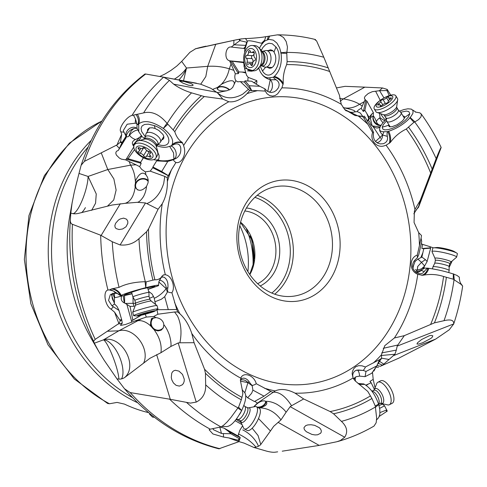 <?xml version="1.0" encoding="UTF-8"?>
<svg xmlns="http://www.w3.org/2000/svg" width="487" height="487" viewBox="0 0 487 487"><rect width="100%" height="100%" fill="white"/><g stroke="black" fill="none" stroke-linecap="round" stroke-linejoin="round"><path stroke-width="0.73" d="M339.141 256.125A61.045 51.312 80 0 0 298.543 181.955A61.045 51.312 80 0 0 237.845 225.39A61.045 51.312 80 0 0 278.442 299.56A61.045 51.312 80 0 0 339.141 256.125M167.382 181.493A153.35 128.903 -100 0 1 171.436 169.841L175.935 162.481A8.462 6.599 -13.9 0 1 173.366 159.718L167.759 161.453L161.69 171.497L152.9 167.004L152.735 167.741L168.307 175.697L167.248 177.67L167.382 181.493C167.467 189.315 166.018 196.218 163.035 202.202L162.256 203.743A153.35 128.903 80 0 0 165.312 274.662L166.073 274.924C171.649 275.971 175.734 287.287 171.905 292.711L176.781 309.501L157.082 309.714M383.239 348.308L397.842 345.003L404.313 335.653L394.409 337.96L384.809 345.63L381.443 354.81L381.564 358.347L377.309 364.751M365.439 366.973A8.462 3.853 138.7 0 1 363.247 370.388L365.981 371.453L376.816 365.907L379.525 359.619L365.439 366.973L362.018 365.822L358.7 365.658L355.796 366.717L353.751 368.696L352.497 371.313L352.131 373.645L353.063 378.009L355.108 380.828L367.831 391.481L371.922 398.506L375.246 405.988C377.918 404.435 379.069 403.936 378.697 404.502L375.428 407.315L375.246 405.988M273.134 392.303L273.785 392.181C279.757 392.047 285.68 396.57 291.555 405.738L303.675 398.963L295.079 393.173C287.458 389.21 280.829 388.462 275.173 390.927L257.453 403.114L254.774 401.343M240.998 377.541L241.132 377.315C244.322 371.727 254.257 375.623 256.241 383.719L270.802 391.402L264.027 396.168L254.458 401.519L247.688 397.806L245.752 395.803M241.132 377.315L240.426 380.639L242.13 389.192C242.246 389.886 242.97 390.854 244.304 392.114L244.273 392.084C246.879 394.939 246.002 401.087 241.655 410.523L237.814 408.1L238.569 407.169L241.649 410.523C235.343 422.107 229.84 427.434 225.146 426.515L221.822 426.442M191.756 333.437C189.059 325.2 185.109 318.65 179.91 313.798L177.67 311.966L174.553 311.984L177.548 316.039C181.127 323.867 181.913 332.785 179.892 342.787L194.094 342.702L191.756 333.437A153.35 128.903 80 0 0 240.712 378.149M179.892 342.787L178.181 342.951L170.834 346.488L160.96 352.704L149.953 358.286L124.812 377.419A19.042 13.088 86.1 0 1 121.543 378.868A19.042 13.088 86.1 0 1 118.858 379.087A22.201 3.592 69.9 0 0 112.777 356.502A22.201 3.592 69.9 0 0 103.463 339.859L94.344 343.201L93.559 341.223L95.209 339.348L118.919 323.496A207.005 174.005 80 0 1 114.622 312.222L111.133 309.208C104.9 305.812 102.66 291.22 107.944 290.002A207.005 174.005 80 0 1 100.687 235.239L112.272 241.741L120.112 244.955L145.491 202.951L158.08 209.233L162.256 203.743M167.248 177.67L164.801 176.422L163.711 183.41C160.393 193.625 154.805 200.34 146.946 203.542M168.307 175.697L171.436 169.841M152.735 167.741L150.24 171.144L164.801 176.422M150.24 171.144L145.272 171.856L146.021 174.936L147.464 177.158L148.17 179.721L148.072 182.783L146.508 186.454C146.185 190.082 145.144 193.534 143.361 196.809C140.895 200.388 138.892 202.221 137.346 202.306L145.491 202.951M146.021 174.936C142.734 171.308 139.221 173.281 135.483 180.866L135.222 187.3M135.283 187.458A7.494 6.422 160.1 0 1 136.019 182.333A7.494 6.422 160.1 0 1 148.243 180.592M72.995 213.671A22.201 5.272 108.4 0 0 82.467 199.646A22.201 5.272 108.4 0 0 88.074 176.452L78.997 173.439L74.328 191.866L72.07 203.134L70.81 213.044L72.234 213.507A19.042 8.669 146 0 0 74.621 213.811A19.042 8.669 146 0 0 78.328 213.403L112.059 205.039L125.202 203.316C130.522 201.6 133.846 196.212 135.173 187.148C138.095 191.549 141.875 191.318 146.508 186.454M145.272 171.856L141.559 169.257L139.672 166.67L136.031 164.776L130.577 165.154C133.383 169.586 134.978 174.973 135.349 181.316M136.031 164.776L129.152 161.538L130.577 165.154L107.791 169.519L113.867 178.918L116.119 190.064L113.739 199.974L107.511 206.117M125.202 203.316L137.346 202.306M126.017 226.784L122.614 228.975L119.09 229.541L116.125 228.604L115.133 227.405L114.847 225.615L115.589 223.32L118.42 220.069L120.119 218.998L123.613 218.115L126.571 219.199L127.752 221.141L127.85 223.271L126.017 226.784M107.944 290.002L109.654 289.923L111.529 288.919L119.059 287.36C125.743 283.933 134.406 282.04 145.047 281.693L146.179 281.851L145.79 287.659L145.047 281.693M109.094 289.856L113.526 291.025L115.577 293.192L110.281 294.726L108.552 300.449L111.98 305.836L113.361 306.761L111.133 309.208M120.112 244.955C127.46 245.637 133.748 243.537 138.972 238.66L146.55 231.751A178.345 149.911 80 0 0 152.93 280.135L154.89 279.769C158.086 280.019 160.844 278.467 163.169 275.118L165.312 274.662M158.08 209.233L148.529 229.018L146.55 231.751M160.095 278.479L161.787 277.121L163.845 277.115C166.95 278.887 168.307 282.326 167.93 287.433A10.172 4.432 109.7 0 0 167.619 291.689A8.462 8.048 -94.2 0 0 171.905 292.711M111.529 288.919C115.602 289.509 118.572 291.676 120.447 295.426L121.16 295.42C125.135 293.503 133.347 290.916 145.79 287.665C155.176 285.345 159.413 284.651 158.506 285.595L158.336 285.717A10.994 0.694 164.5 0 0 158.281 285.759L148.078 289.363M162.944 275.271L163.681 274.808M167.619 291.689L164.697 296.674L168.289 309.653M176.781 309.501L177.67 311.966M238.569 407.169L241.321 399.79L242.843 393.91L242.13 389.192M194.094 342.702L204.534 369.213L205.441 373.243L205.672 384.864C205.934 392.991 202.787 398.731 196.243 402.085L190.49 403.114L169.61 399.176A207.005 174.005 80 0 0 210.238 429.187L220.988 426.91L223.515 425.328L227.112 421.973L230.966 417.444L237.814 408.1M240.408 379.732L242.069 378.362L243.877 378.125L245.771 378.661L247.542 379.86L249.064 381.656A10.172 4.499 52.1 0 0 252.126 385.442A8.462 6.824 178.1 0 0 256.241 383.719M252.126 385.442L252.911 390.136L264.027 396.168M274.759 391.146L275.173 390.927A153.35 128.903 80 0 1 264.362 388.182M270.802 391.402L273.049 392.376M303.675 398.963L330.125 411.558L333.565 413.792L341.43 421.371C347.018 426.618 348.108 431.902 344.705 437.223L340.389 440.516L336.694 441.776L318.455 445.52L282.241 451.181M363.247 370.388A10.172 0.81 3.3 0 1 358.554 370.01L356.472 370.193L354.7 371.112L353.379 372.701L352.704 374.856L353.008 377.894M358.986 384.213L363.966 384.06A10.994 4.742 -117.1 0 1 363.704 383.914A5.838 0.463 -176.7 0 1 359.004 383.543L357.787 383.245M379.525 359.619L381.564 358.347M397.842 345.003L397.191 346.105L453.707 323.916L453.592 324.312C457.707 311.978 460.726 299.237 462.65 286.1L461.226 284.469L453.281 279.209L443.578 276.5C436.894 274.297 429.93 273.895 422.679 275.295L417.761 274.345L416.44 273.657C409.001 269.652 409.573 257.678 417.268 255.078A8.462 1.37 -78.4 0 1 417.316 257.848A10.172 3.859 -41.4 0 0 413.95 261.276C411.485 265.531 412.306 269.311 416.409 272.623L419.447 273.767L421.292 273.676L422.856 272.982L424.238 271.569A5.838 2.216 138.6 0 1 427.616 268.16L424.53 268.112L421.888 268.453L421.133 268.97C417.505 270.139 415.642 270.334 415.533 269.561L417.968 271.758M404.313 335.653L434.434 322.857A178.345 149.911 80 0 0 446.39 277.255M315.107 39.946L316.532 40.78L323.818 57.241L339.421 95.154L341.247 104.261L344.717 109.551L358.87 116.405A153.35 128.903 -100 0 1 367.874 124.337L372.616 132.537M386.66 118.858L382.569 123.132L379.976 127.07L379.574 129.28C379.805 130.966 381.254 131.788 383.933 131.746L387.451 131.654A5.838 3.439 81 0 0 387.348 136.378C388.09 140.079 386.702 142.533 383.178 143.744L380.189 143.915L377.668 143.129L375.647 141.644L374.247 139.672L373.535 137.322A10.172 5.996 -99 0 1 373.608 132.58A8.462 1.248 61.9 0 0 372.701 132.306C369.408 140.213 376.999 148.687 384.675 145.668L386.094 145.217A153.35 128.903 -100 0 1 414.961 209.386L414.37 211.364L414.066 222.492L418.686 232.634A153.35 128.903 -100 0 1 419.447 245.509L417.268 255.078M175.935 162.481C181.888 163.955 186.655 153.758 183.897 146.684L183.642 145.467A153.35 128.903 -100 0 1 228.78 101.753C234.971 102.44 241.053 99.738 247.025 93.644A153.35 128.903 -100 0 1 257.501 90.661L265.293 91.093L267.016 93.754L269.646 95.568L272.653 96.116L275.319 95.434L277.657 93.802L281.9 87.861A153.35 128.903 -100 0 1 341.247 104.261M367.874 124.337L362.785 116.35L358.87 116.405M362.785 116.35L355.023 115.516L344.516 109.325M345.374 110.178L346.348 110.701C349.721 112.29 352.369 112.71 354.299 111.967L357.269 111.584L360.331 113.051L362.572 116.119M382.496 87.97L379.294 90.734L386.879 90.533L387.183 89.401L382.496 87.97L364.842 87.155L343.347 98.922C349.928 99.89 355.333 101.673 359.552 104.267L364.221 101.71L361.19 108.37C358.694 109.624 357.385 110.695 357.269 111.584L357.318 111.809M354.542 111.827L354.299 111.967C356.484 111.066 353.045 109.685 343.992 107.816L343.128 107.554M362.31 106.123L359.552 104.267C354.372 107.664 349.033 108.802 343.536 107.682M339.585 98.38L343.347 98.922L340.151 101.205M195.117 48.883L235.075 40.062A207.005 174.005 80 0 1 239.707 39.167L245.418 38.467C244.389 38.844 258.682 37.919 264.295 36.933L277.371 34.851L279.794 35.204L283.531 37.493L286.21 41.608L287.452 46.977L286.794 53.4C281.742 53.211 279.806 52.998 280.987 52.748L287.111 52.146M174.34 79.131A22.201 12.285 144.1 0 0 186.497 68.028L181.681 61.392L189.893 52.334L195.622 48.755L215.778 44.22L207.706 66.329C215.254 65.867 222.443 66.695 229.286 68.825L231.039 64.022L229.59 60.772C223.685 59.682 225.371 45.967 231.215 47.032L239.823 40.683L239.044 39.313L241.558 38.838M235.075 40.062A207.005 174.005 80 0 0 234.697 40.141L215.778 44.22M265.762 36.641L264.721 40.104L261.549 43.246C259.041 42.868 248.108 39.49 247.396 41.316L244.772 49.893L244.693 51.774L245.156 51.208M245.46 38.479L247.396 41.316M268.361 36.275L267.26 39.77M265.293 91.093A8.462 3.573 24.5 0 1 265.056 90.6A8.462 3.573 24.5 0 1 265.044 88.908A10.172 3.987 -157 0 0 267.747 91.495L271.076 92.567L274.163 91.848L276.348 90.381L278.254 87.989C279.873 84.555 279.154 81.816 276.105 79.771A5.838 2.289 23 0 1 273.45 77.183A10.994 6.794 93 0 1 273.706 76.958L274.327 76.441C280.055 70.871 282.271 62.969 280.987 52.748L279.593 47.756L276.872 43.045L273.292 40.129L268.958 39.374L265.214 40.774L262.663 42.856L264.721 40.104M262.651 42.905L259.425 48.122M268.13 39.52L269.761 36.014M286.794 53.4L287.111 61.642L286.66 64.588C283.976 70.828 282.85 77.086 283.282 83.362L281.9 87.861M273.706 76.958C277.633 77.926 280.762 80.452 283.087 84.531M265.044 88.908L259.796 86.29L249.204 85.742L251.657 90.509L257.501 90.661M249.204 85.742L245.064 80.848L244.279 81.993L251.609 90.661L249.63 90.612L247.025 93.644M249.63 90.612L248.48 89.255L242.696 94.168C233.163 99.397 224.769 98.964 217.519 92.871L222.76 99.068L228.78 101.753M78.997 173.439L81.128 165.27L84.409 161.355L117.069 144.864A207.005 174.005 80 0 1 121.689 134.4L120.855 131.813C117.921 128.872 126.51 116.618 132.001 115.431L143.604 112.917C151.688 110.884 159.486 114.335 166.992 123.278L174.778 131.667C176.343 136.67 178.814 140.238 182.193 142.374L183.642 145.467M222.76 99.068L204.284 96.536L191.549 92.859C184.817 90.801 178.851 87.904 173.646 84.16L169.409 80.349L163.577 77.159A207.005 174.005 80 0 0 132.001 115.431M173.366 159.718A10.172 0.651 158.1 0 1 176.245 158.305C179.873 155.822 181.341 152.169 180.64 147.342C179.679 144.17 177.56 143.184 174.285 144.377A5.838 0.371 -21.9 0 0 171.461 145.771A10.994 5.424 31.1 0 1 171.576 145.576C174.443 142.533 178.139 141.687 182.668 143.032M174.827 144.164L174.285 144.377M161.69 171.497L168.258 175.594M157.812 152.328L159.042 155.365L159.133 157.38L158.61 159.298A6.94 4.353 35.6 0 1 153.728 159.596M158.61 159.298L158.111 160.217L156.644 160.874L152.9 167.004M143.464 157.77L140.603 162.323L141.181 163.395L139.672 166.67M157.039 145.826L157.958 146.13C162.001 147.378 165.355 147.61 168.021 146.824L171.461 145.771M158.111 160.217C162.841 161.3 168.106 160.929 173.902 159.097L173.561 152.851L169.653 146.325M171.576 145.576L171.881 145.12C174.182 140.433 171.321 134.869 163.297 128.434C152.273 121.233 144.073 119.741 138.692 123.96L138.801 131.788L142.253 136.792L144.359 138.375M156.065 143.781C174.285 151.25 172.441 131.983 154.294 125.591L155.158 128.531L152.449 127.789L149.205 127.953L147.506 129.621L147.518 131.271M145.211 136.695L141.614 131.447L141.066 128.306L142.107 125.877L144.621 124.447L148.322 124.167L154.294 125.597M138.801 131.788L137.03 128.258L136.938 124.002L135.52 119.023L135.234 123.174L136.683 123.582M138.485 124.24L137.912 124.721L136.938 124.002M133.98 146.678L132.957 145.126C131.667 142.77 132.531 140.895 135.538 139.501A6.94 3.859 31.8 0 1 129.56 135.368A6.94 3.859 31.8 0 1 129.311 135.002C128.878 136.537 127.929 137.103 126.462 136.695L126.267 136.573C123.942 130.851 132.58 124.428 137.066 128.538L137.243 128.684M141.705 135.934A6.94 1.504 -48.1 0 1 138.752 140.384M134.57 144.383A6.94 1.504 -48.1 0 1 133.012 145.211M142.417 159.243L143.342 157.709M140.603 162.323A8.602 7.463 22.8 0 0 140.573 162.311L128.02 158.713L126.334 159.036L133.748 147.056M134.515 149.655L128.02 158.713M129.152 161.538L125.634 159.864L126.218 159.054L140.25 163.078A8.602 7.463 -157.2 0 1 141.181 163.395M116.496 145.345L119.406 148.389L122.091 142.411A11.079 5.54 32.2 0 1 120.539 141.492L121.689 134.4M125.634 159.864L121.464 159.164L119.394 158.086L116.411 155.097L115.833 153.521L115.967 152.127L116.807 151.073L118.256 150.477L119.406 148.389M101.241 152.863L107.791 169.519L88.074 176.452L96.249 193.936L95.562 203.219L91.635 210.354M163.577 77.159L146.051 74.091M81.128 165.27L81.244 164.898M70.81 213.044L70.323 220.264A203.736 171.254 80 0 0 93.559 341.223M100.687 235.239L72.429 224.294C71.047 223.837 70.347 222.498 70.323 220.264M120.447 295.426L113.526 291.025M121.16 295.42C119.528 291.853 116.825 289.631 113.051 288.761M146.179 281.851L152.93 280.135M162.074 275.983L158.878 281.73L158.506 285.595M121.093 295.463L120.831 295.865L118.438 294.288M121.007 295.481L121.038 295.499C120.155 296.163 121.787 296.078 125.938 295.25L132.032 293.807M131.971 293.594L125.975 294.793L124.599 294.842L124.928 294.404L141.565 289.022L154.866 286.246L152.577 287.58L148.018 289.15M118.201 294.148L117.811 293.935M164.697 296.674L161.374 299.243L154.921 301.776L154.276 298.294C158.732 296.273 162.707 293.064 166.189 288.663L158.835 281.949M154.276 298.294L153.417 296.376A6.94 1.613 -13.4 0 1 149.527 298.251M148.626 291.336L152.072 294.02L153.417 296.376M124.569 295.518L124.623 303.084L125.372 303.438L135.666 303.291M125.372 303.438L130.029 306.384L134.089 306.299L133.091 303.444L133.012 297.119M159.328 280.135A6.94 5.314 -125.2 0 1 166.189 288.663L167.93 287.433M154.921 301.776L155.56 304.083M156.997 309.604L157.849 314.225L174.553 311.984M170.834 346.488C171.321 344.139 170.876 340.456 169.5 335.433C168.045 331.111 166.158 327.526 163.839 324.689L163.443 322.844C162.171 319.849 159.706 318.108 156.041 317.627L153.715 316.495L157.849 314.225M156.041 317.627L151.402 318.614L150.288 325.602A22.201 13.599 62.4 0 0 137.754 320.72L135.289 320.823L125.482 324.506L120.788 325.371L120.453 325.127L122.28 323.167L121.774 320.062L120.326 320.83L114.622 312.222M161.617 329.845A7.494 7.208 57.2 0 1 152.656 318.011M160.96 352.704C161.952 345.021 159.657 337.357 154.087 329.699L157.983 330.941L161.319 330.046L163.273 327.848L163.857 324.689M154.087 329.699L150.288 325.602M153.715 316.495L146.337 317.067L135.289 320.823M143.562 363.229C150.55 348.582 133.755 326.546 118.84 330.795L142.423 318.273M184.269 379.215L184.177 381.345L183.471 383.348L182.357 384.779L179.38 386.1L176.142 385.369L173.439 382.965L171.862 379.982L171.272 377.51L171.747 373.145L172.763 371.563L174.005 370.662L175.436 370.278L178.966 371.118L182.515 374.418L184.269 379.215M244.851 392.668L247.962 382.618L240.475 381.181M240.401 380.122A6.94 6.221 -131.1 0 1 247.962 382.618L249.064 381.656M252.911 390.136L251.651 393.24L247.688 397.806M291.555 405.738L290.197 406.663L286.088 412.258C284.469 409.701 281.383 407.035 276.829 404.259C272.781 402.177 269.116 401.209 265.835 401.355L264.654 400.917C262.268 400.624 259.638 401.665 256.771 404.027L254.829 405.659L257.453 403.114M266.212 401.611A7.494 5.759 -14.5 0 1 258 407.57M258.834 408.027L261.969 407.248L265.439 405.525L266.578 404.247L266.888 402.852L265.853 401.349M254.829 405.659L254.019 406.535M256.771 404.027L254.129 406.542M259.851 407.814C268.337 408.246 275.386 412.264 280.993 419.879L286.088 412.258M258.494 418.534L270.455 430.983L273.688 426.308L280.993 419.879M319.302 427.689L320.61 429.12L321.292 430.727L321.231 432.121L320.598 433.26L317.585 434.794L315.071 434.94L311.942 434.422L306.439 431.78L304.874 430.264L304.101 428.877L304.022 427.507L305.751 425.589L307.754 424.926L311.083 424.737L314.626 425.34L319.302 427.689M277.663 451.839A206.05 173.195 80 0 1 275.472 452.137C273.511 452.496 270.516 452.155 266.492 451.102L253.916 447.474L255.931 447.096A22.201 8.516 32.8 0 0 238.38 433.954M270.449 430.983L260.764 444.497A19.042 9.904 22.8 0 1 258.439 446.244A19.042 9.904 22.8 0 1 255.931 447.096M337.692 441.526C350.378 437.953 362.486 432.803 374.01 426.082L376.153 422.746L376.664 418.242L375.428 407.315M363.966 384.06L364.593 384.401C370.698 388.224 375.398 394.927 378.697 404.502L379.793 409.342L379.884 414.218L378.667 417.639L376.402 420.074M364.593 384.401L359.236 384.407M365.981 371.453L365.092 376.652L359.601 376.122C359.333 373.091 358.682 371.124 357.641 370.211L356.094 370.321M359.601 376.122L356.259 376.676L353.422 378.667M356.307 370.248A6.94 6.654 -102.5 0 1 357.641 370.211L358.554 370.01M376.816 365.907L371.709 373.279L365.092 376.652M373.066 371.319L374.04 370.875L375.8 367.375M397.191 346.105L396.327 350.092L381.686 352.917M372.482 372.208L373.2 379.385L374.887 387.11M396.327 350.092L394.914 354.25L381.406 355.473M394.914 354.25L383.811 364.13A19.042 1.516 -22.9 0 1 382.228 365.201A19.042 1.516 -22.9 0 1 380.237 366.315L398.896 358.122L435.713 339.062L449.257 329.784L453.707 323.916C453.987 320.178 450.761 319.101 444.016 320.689L434.434 322.857M381.54 358.176L388.717 359.412M429.431 335.701L431.086 335.366L432.833 335.829L432.164 337.314L430.892 338.41L422.759 342.702L418.662 344.078L416.951 343.999L417.566 342.738L421.608 339.512L429.431 335.701M449.105 267.515L451.966 261.397M454.268 279.922L453.726 274.138C445.94 271.521 437.655 269.585 428.87 268.325L427.994 268.209A10.994 1.358 12.8 0 1 427.616 268.16M453.281 279.209C453.245 274.832 453.391 273.14 453.726 274.138L456.989 275.429L459.332 277.176C459.253 280.536 460.191 283.227 462.157 285.248M428.87 268.325C427.464 272.385 425.401 274.705 422.679 275.295M427.994 268.209C426.466 272.562 424.256 274.905 421.377 275.234M419.447 245.509L421.078 238.094L421.718 241.643L418.759 254.701L417.316 257.848M421.078 238.094L421.498 235.507L418.686 232.634M420.22 200.443L436.175 158.634C439.043 151.402 440.705 147.683 441.167 147.482L418.595 206.878L420.22 200.443L414.961 209.386M414.254 260.904A6.94 0.524 -157.6 0 0 415.155 261.306L417.913 259.127L420.817 257.66L422.874 252.674L423.757 248.687L421.852 248.461L422.564 244.371L421.243 243.743M413.286 267.363L412.574 266.626M413.25 267.339C413.055 266.949 413.688 264.94 415.155 261.306M415.283 271.752L421.139 270.413L421.127 268.97M422.205 268.307A6.94 5.534 140.2 0 1 424.28 266.517L424.481 265.896L421.498 262.323L417.913 259.127M422.722 268.191A6.94 5.254 124.9 0 1 424.25 266.62L427.129 261.464L425.425 259.656L421.498 262.323L417.797 266.383L417.28 270.023M424.238 271.569L421.139 270.413A6.94 6.288 -69.5 0 1 416.16 272.452M420.817 257.66L421.876 257.069L425.425 259.656M422.874 252.674L421.876 257.069M423.757 248.687A8.602 4.462 98.4 0 0 423.775 248.687L430.672 248.145L430.076 247.877L430.368 246.793L422.564 244.371M427.129 261.464L430.672 248.145M430.076 247.877L422.369 248.473A8.602 4.462 -81.6 0 1 421.852 248.461M387.451 131.654A10.994 3.774 148.7 0 1 387.822 131.539L388.699 131.271C397.307 128.349 404.484 123.789 410.237 117.586L414.961 121.86L413.92 122.292L406.286 129.043C399.93 132.08 394.604 136.567 390.306 142.514L386.094 145.217M387.822 131.539C389.795 135.794 390.294 139.739 389.32 143.367M390.306 142.514C391.073 138.965 390.544 135.216 388.699 131.271M373.608 132.58L371.502 127.795L364.927 116.959L364.173 118.329M364.927 116.959L364.173 116.125L362.699 116.935M361.19 108.37L363.32 111.48L364.866 110.354A8.602 4.176 70.5 0 0 364.873 110.33L366.875 101.028L365.737 100.419L365.207 99.458L364.221 101.71M380.791 125.5A6.94 6.106 54 0 1 374.564 122.669A6.94 6.106 54 0 1 373.316 115.888L370.266 117.781L367.454 121.153L368.659 118.311L366.881 113.629L364.866 110.354M375.489 141.486L382.618 134.99C380.536 132.817 379.525 130.918 379.574 129.28M373.231 115.62L373.407 112.753L371.782 114.019L370.266 117.781L372.141 125.908L379.963 126.906M379.769 127.655L379.957 127.125M399.456 111.152L403.948 109.557L407.917 108.796L411.369 109.118L413.086 110.719L412.885 113.422L410.237 117.586C409.214 116.959 410.438 118.524 413.92 122.292M382.24 127.217L382.758 129.025L384.773 129.877L388.06 129.67L392.242 128.422L396.85 126.285L401.373 123.497L405.287 120.368L408.161 117.257L409.829 113.781L404.66 117.452L403.68 119.498L401.994 121.324L397.045 124.788L391.895 126.766L389.283 126.711L388.498 125.329L382.246 127.217M382.246 127.21L383.287 124.648L386.623 120.776M400.631 112.272L406.389 111.066L408.83 111.59L409.823 113.788M371.782 114.019L369.097 117.276L366.881 113.629M373.407 112.753L366.875 101.028M368.659 118.311L369.097 117.276M365.737 100.419L363.503 110.817A8.602 4.176 -109.5 0 1 363.32 111.48M365.207 99.458L364.489 98.691L364.465 97.577L365.147 96.243L368.233 93.51L372.372 91.653L379.294 90.734M336.474 87.922L345.094 86.333L364.842 87.155M387.183 89.401L390.787 95.16M389.241 95.598L387.153 90.99A11.079 3.719 149.7 0 1 387.725 90.065M415.746 112.101L420.001 112.881L421.432 114.548L420.932 116.917L418.613 119.571L414.961 121.86M421.072 113.757C428.682 124.301 435.378 135.538 441.161 147.464L418.516 207.334L416.33 209.69L413.871 213.854M181.681 61.392L176.824 66.025L170.949 70.408L164.947 74.03L159.791 76.489M195.153 48.877L195.622 48.755A206.05 173.195 80 0 1 205.958 46.18M233.906 40.311L233.79 44.944M234.697 40.141L239.044 39.313M247.305 41.413L246.751 42.229L240.268 40.707A11.079 6.83 94.2 0 1 239.738 39.179M246.751 42.229L245.095 47.056L244.772 49.893M261.549 43.246L262.694 42.734M264.149 41.559L260.843 45.431M258.822 68.43L260.375 72.033L262.122 74.541C264.398 77.098 266.949 78.176 269.774 77.768L273.45 77.183M265.659 67.157L262.505 71.041C271.265 84.969 285.552 59.469 275.959 46.971L274.047 51.999L275.453 55.25L275.837 58.263L275.581 61.362L274.705 64.199L273.304 66.457L271.551 67.882L269.634 68.308L267.156 67.236M262.505 71.041L260.478 66.822M261.33 50.319L262.925 47.446L265.762 44.53L268.988 43.246L272.245 43.739L275.952 46.977M274.327 76.441C277.974 77.311 280.956 79.625 283.282 83.362M267.74 91.495L270.285 79.734A6.94 4.651 -89.6 0 1 272.403 86.503A6.94 4.651 -89.6 0 1 269.147 92.232M259.796 86.29L251.56 81.201L245.064 80.848M244.279 81.993L240.353 81.609L248.48 89.255M229.59 60.772L230.509 60.887L237.948 72.806A8.602 5.515 -136 0 1 238.411 73.622L235.294 73.787C234.509 76.593 234.697 78.882 235.866 80.665L232.652 87.49L230.515 89.322L226.869 90.74C220.075 91.398 216.904 90.314 217.354 87.502L217.111 87.989M235.866 80.665L237.662 81.834L240.353 81.609M217.519 92.871L210.847 88.287L200.65 84.196L164.082 77.25M216.983 92.299L173.646 84.16M226.857 90.734L217.33 92.615M234.253 83.411C234.18 79.631 230.016 79.856 221.768 84.093L217.354 87.502L212.825 89.322M217.044 88.25A7.494 3.993 -160.6 0 1 220.909 86.516A7.494 3.993 -160.6 0 1 229.62 89.815M235.294 73.787L233.888 70.359L229.286 68.825C228.001 74.992 225.359 80.16 221.354 84.33M163.997 77.232L196.419 83.186M183.52 80.818L186.497 68.028L207.706 66.329L205.818 76.556L200.711 84.214M188.414 85.176L182.856 83.1L179.52 80.976L184.007 81.463L191.348 83.679L193.071 84.872L192.949 85.469L191.793 85.706L188.414 85.176M171.881 145.12C174.516 142.277 177.956 141.364 182.193 142.374M167.644 124.41L163.297 128.434L166.992 123.278M138.692 123.96C139.909 120.733 139.459 117.495 137.346 114.25M135.91 114.433C138.405 117.769 139.075 121.196 137.912 124.721M133.548 115.316L135.52 119.023M125.731 136.299L126.267 136.573M135.234 123.174L127.162 124.222L123.272 130.571L124.021 132.233L120.855 131.813M124.021 132.233L126.078 136.22L126.103 137.34M126.078 136.22L122.091 142.411M126.115 137.273L119.54 148.158M121.835 142.831L120.283 142.314L120.539 141.492M117.069 144.864L120.283 142.314M118.256 150.477L126.218 137.571M126.462 136.695A6.94 4.054 142.7 0 1 130.632 130.053A6.94 4.054 142.7 0 1 134.071 128.556L136.281 128.178L137.066 128.538M134.071 128.556A6.763 3.744 -61.6 0 0 129.311 135.002M135.538 139.501A6.301 1.717 154.7 0 0 139.714 137.237L141.504 135.483M161.763 139.885L162.962 139.355L163.857 138.101L163.827 136.372L162.883 134.357L158.75 130.394L155.158 128.531M233.888 70.359L231.039 64.022M246.684 75.576L245.85 72.983L242.069 72.052L238.855 71.918L238.411 73.622M246.538 75.193L248.163 77.366A6.94 4.815 103.8 0 0 248.011 81.019M248.163 77.366L256.832 80.641L256.868 82.79L255.961 84.269M276.105 79.771L270.285 79.734C266.681 78.669 263.96 76.934 262.122 74.541M238.855 71.918A8.602 5.515 44 0 0 238.837 71.887L232.183 61.228L230.619 60.912L243.67 62.135L244.876 70.012M243.634 62.391L244.529 68.125L253.52 70.834M260.375 72.033L258.804 68.442M245.85 72.983L243.938 65.848M242.069 72.052L245.631 72.234M243.463 62.604L232.183 61.228M244.784 48.578L231.215 47.032M244.705 52.365L244.693 51.774M243.67 62.135L243.859 61.514M245.539 45.382L234.064 44.786M239.823 40.683L240.268 40.707M244.042 62.561A6.94 4.31 -8.2 0 1 243.695 61.904M229.274 89.973A6.94 3.695 19.4 0 0 221.141 86.85A6.94 3.695 19.4 0 0 217.439 88.725A6.94 3.695 19.4 0 0 217.33 89.237M148.237 181.444A6.94 5.947 -19.9 0 0 136.488 182.54A6.94 5.947 -19.9 0 0 135.861 187.44A6.94 5.947 -19.9 0 0 137.912 190.033M239.787 225.706A70.481 59.244 -100 0 1 247.895 271.6M154.245 417.146A154.178 129.597 -100 0 1 153.35 417.061L152.51 417.103L149.539 414.175L149.655 413.487M153.35 417.061L153.989 416.951M148.645 412.653A154.178 129.597 80 0 1 124.495 404.119L117.075 402.414L109.496 403.753A154.178 129.597 -100 0 1 28.496 225.402A154.178 129.597 -100 0 1 28.514 225.286A154.178 129.597 -100 0 1 101.911 121.08M102.02 120.91L69.385 143.16L44.366 175.661L28.958 215.558L24.35 259.486L30.87 303.772L47.969 344.741L74.261 378.947L107.639 403.486L109.496 403.753M375.897 367.228L378.557 367.198M238.861 441.569L244.097 443.115L253.916 447.474M169.61 399.176L130.181 392.577L124.495 388.748L116.959 378.868L104.157 360.24L98.715 351.401L94.344 343.201M107.481 331.263L118.84 330.795L103.463 339.859C121.172 334.496 138.625 365.201 124.812 377.419M118.676 323.983L122.28 323.167M118.919 323.496L120.326 320.83M113.361 306.761L119.029 310.463L121.622 319.515A11.079 0.81 -14.6 0 1 119.875 319.959M111.98 305.836L114.573 303.961L117.063 306.53L119.029 310.463M115.577 293.192L116.813 293.527M114.415 303.553L111.249 293.953M113.307 293.156A6.763 4.06 -125.2 0 0 114.445 297.667L114.396 302.585M124.623 303.084L124.502 303.03C121.519 301.569 120.575 299.207 121.671 295.956A6.94 0.956 -15.6 0 1 114.798 297.624A6.94 0.956 -15.6 0 1 114.445 297.667M130.029 306.384L132.823 320.087L131.399 320.994L131.618 322.114M121.774 320.062L121.622 319.515M141.06 315.266L132.823 320.087M146.337 317.067L145.223 314.218M131.399 320.994L141.285 315.217M118.858 379.087L116.959 378.868M218.846 448.801L238.813 441.703L240.243 437.673L239.147 440.443L228.878 437.929A207.005 174.005 80 0 0 238.861 441.52L238.813 441.703M228.878 437.929L223.576 437.076L212.898 433.954L209.13 429.79L210.238 429.187M213.087 428.457L213.294 429.631L221.457 433.454L223.356 433.576L223.576 437.076M221.457 433.454L219.874 427.312M220.489 427.111L224.215 428.219L239.513 436.815L240.243 437.673M238.009 435.981L239.738 430.441L242.435 426.028M224.215 428.219L228.184 431.159L240.225 437.697M238.861 441.52L239.147 440.443M223.356 433.576L230.917 433.747L239.202 438.659A11.079 3.793 -60.5 0 0 238.253 440.187M228.184 431.159L230.917 433.747M239.671 438.915L239.202 438.659M236.146 419.435L241.181 422.667M252.181 428.207L258.067 435.524L260.764 444.497M379.014 405.616L382.423 404.088L384.468 405.677L387.268 411.077L379.355 416.348M382.35 404.119L380.444 403.382M380.006 412.556L386.301 410.127A11.079 4.803 -116 0 0 386.532 411.643M379.635 408.362L384.56 405.841M386.757 409.896L386.301 410.127M365.847 385.156L371.173 382.752A8.602 6.154 123.6 0 0 371.185 382.776L374.266 389.174M367.88 384.474L366.145 385.363M355.583 376.956A6.94 2.301 -108.6 0 0 355.254 378.417A6.94 2.301 -108.6 0 0 355.492 381.205M373.2 379.385L369.931 381.418L371.173 382.752M379.513 361.317L383.811 364.13M380.237 366.315A22.201 16.339 -3.2 0 0 376.975 365.53M433.491 247.859L430.35 246.854M424.25 266.62L423.988 268.106M254.409 406.243A6.94 5.333 165.5 0 0 254.518 406.304A6.94 5.333 165.5 0 0 254.926 406.505M257.112 407.089A6.94 5.333 165.5 0 0 265.707 401.27M153.849 317.707A6.94 6.678 -122.8 0 0 151.347 324.707A6.94 6.678 -122.8 0 0 163.443 327.465M257.672 283.708A38.016 31.953 80 0 0 275.307 258.238A38.016 31.953 80 0 0 244.815 210.981M260.241 285.966A40.792 34.285 80 0 0 279.088 258.67A40.792 34.285 80 0 0 246.459 207.979M331.58 255.255A55.5 46.649 80 0 0 275.873 186.631A55.5 46.649 80 0 0 239.488 227.307A55.5 46.649 -100 0 0 276.397 294.738A55.5 46.649 -100 0 0 295.195 295.932A55.5 46.649 -100 0 0 331.58 255.255M274.041 51.993L272.44 50.404L270.571 49.79L268.02 50.605M404.667 117.373L404.356 116.387L402.968 115.876M388.736 124.514L388.498 125.323A11.098 10.063 -173.1 0 0 389.49 125.762M384.706 120.673A6.763 1.905 32.1 0 1 380.061 117.671L379.519 113.708M376.5 121.945A6.301 5.083 -86.1 0 0 377.547 123.674A6.301 5.083 -86.1 0 0 379.44 125.019A6.94 5.479 46.6 0 1 377.224 124.13A6.94 5.479 46.6 0 1 373.34 115.93L373.34 115.93C374.247 116.813 375.3 118.816 376.5 121.945A6.94 2.605 152.8 0 1 379.641 117.945A6.94 2.605 152.8 0 1 380.061 117.671M375.769 91.507L380.237 100.334M383.987 97.942L379.623 90.746M386.879 90.533L387.153 90.99M379.44 125.019L380.925 125.293M387.348 136.378L382.618 134.99A6.94 5.4 -73.7 0 1 376.871 142.661M170.736 145.99A6.94 4.614 -108.6 0 1 175.941 152.078A6.94 4.614 -108.6 0 1 173.902 159.097L176.245 158.305M167.759 161.453L156.644 160.874M448.716 272.55L449.172 270.553A8.328 1.029 -167.2 0 0 449.172 270.516A8.328 1.029 -167.2 0 0 439.11 267.253A8.328 1.029 -167.2 0 0 432.943 266.839A8.328 1.029 -167.2 0 0 432.937 266.87L432.48 268.867M449.075 266.578A7.354 0.907 -167.2 0 0 449.081 266.547A7.354 0.907 -167.2 0 0 440.187 263.662A7.354 0.907 -167.2 0 0 434.745 263.297A7.354 0.907 -167.2 0 0 434.733 263.321L435.39 260.429A7.354 0.907 -167.2 0 1 440.845 260.77A7.354 0.907 12.8 0 1 449.732 263.686L449.081 266.559M435.019 258.427A8.23 1.017 -167.2 0 1 441.082 258.658A8.23 1.017 12.8 0 1 450.932 262.036L456.581 257.209A12.625 1.558 -167.2 0 0 456.629 257.124A12.625 1.558 -167.2 0 0 441.368 252.12A12.625 1.558 -167.2 0 0 431.999 251.542A12.625 1.558 -167.2 0 0 432.006 251.639L435.019 258.427L435.39 260.429M456.629 257.124L457.384 253.776A12.625 1.558 -167.2 0 0 456.763 253.088A12.625 1.558 -167.2 0 0 442.123 248.778A12.625 1.558 -167.2 0 0 433.619 247.84A12.625 1.558 -167.2 0 0 432.76 248.193L431.999 251.542M456.763 253.088L454.182 251.505A9.576 1.181 -167.2 0 0 443.079 248.236A9.576 1.181 -167.2 0 0 436.632 247.524L433.619 247.84M398.281 110.025L400.898 112.534A8.328 2.861 148.7 0 1 401.063 112.734A8.328 2.861 148.7 0 1 393.526 120.539A8.328 2.861 148.7 0 1 386.83 121.373A8.328 2.861 148.7 0 1 386.727 121.135L385.71 117.653M398.196 109.94A7.354 2.526 148.7 0 1 398.342 110.123A7.354 2.526 148.7 0 1 391.682 117.014A7.354 2.526 148.7 0 1 385.771 117.751A7.354 2.526 148.7 0 1 385.674 117.537M395.815 95.799L397.502 98.575A12.625 4.334 148.7 0 1 397.727 99.305A12.625 4.334 148.7 0 1 386.075 110.415A12.625 4.334 148.7 0 1 376.554 112.272A12.625 4.334 148.7 0 1 375.915 111.681L374.229 108.905A12.625 4.334 148.7 0 1 385.661 97.065A12.625 4.334 148.7 0 1 395.815 95.799A12.625 4.334 148.7 0 1 384.389 107.639A12.625 4.334 148.7 0 1 374.229 108.905M383.999 105.466A9.576 3.287 148.7 0 1 376.134 105.527A9.576 3.287 148.7 0 1 384.967 97.455A9.576 3.287 148.7 0 1 392.832 97.394A9.576 3.287 148.7 0 1 383.999 105.466M380.67 101.326A2.825 0.968 148.7 0 1 380.688 101.345A2.825 0.968 148.7 0 1 378.709 103.676A1.552 0.536 -31.3 0 0 377.62 104.961A1.552 0.536 -31.3 0 0 378.557 104.942A2.825 0.968 148.7 0 1 380.256 104.906A2.825 0.968 148.7 0 1 380.164 105.557A1.552 0.536 -31.3 0 0 380.11 105.916A1.552 0.536 -31.3 0 0 381.029 105.898A1.552 0.536 -31.3 0 0 382.368 105.076A2.825 0.968 148.7 0 1 384.194 103.841A2.825 0.968 148.7 0 1 385.935 103.341A1.552 0.536 -31.3 0 0 387.567 102.66A1.552 0.536 -31.3 0 0 388.303 101.606A2.825 0.968 148.7 0 1 388.279 101.576A2.825 0.968 148.7 0 1 390.257 99.245A1.552 0.536 -31.3 0 0 391.347 97.96A1.552 0.536 -31.3 0 0 390.41 97.978A2.825 0.968 148.7 0 1 388.711 98.015A2.825 0.968 148.7 0 1 388.803 97.363A1.552 0.536 -31.3 0 0 388.857 97.004A1.552 0.536 -31.3 0 0 387.603 97.163A1.552 0.536 -31.3 0 0 386.599 97.844A2.825 0.968 148.7 0 1 383.032 99.579A1.552 0.536 -31.3 0 0 382.07 99.859A1.552 0.536 -31.3 0 0 380.664 101.314A1.552 0.536 -31.3 0 0 380.67 101.326M262.743 51.305L265.281 50.624A8.328 5.144 93 0 1 266.298 50.514A8.328 5.144 93 0 1 270.681 55.463A8.328 5.144 93 0 1 269.615 64.223A8.328 5.144 93 0 1 265.433 67.145A8.328 5.144 93 0 1 264.429 66.932L261.982 65.995M261.969 51.263L263.193 51.33A7.354 4.547 93 0 1 267.071 55.695A7.354 4.547 93 0 1 266.127 63.432A7.354 4.547 93 0 1 262.432 66.013L261.202 65.952M252.138 45.474L254.853 45.614A12.625 7.804 93 0 1 257.793 46.734A12.625 7.804 93 0 1 259.888 66.402A12.625 7.804 93 0 1 256.588 70.025A12.625 7.804 93 0 1 253.544 70.834L250.829 70.694A12.625 7.804 93 0 1 244.182 63.188A12.625 7.804 93 0 1 245.801 49.905A12.625 7.804 93 0 1 252.138 45.474A12.625 7.804 93 0 1 258.792 52.973A12.625 7.804 93 0 1 257.173 66.256A12.625 7.804 93 0 1 250.829 70.694M254.926 64.241A9.576 5.917 93 0 1 246.544 65.325A9.576 5.917 93 0 1 246.3 51.835A9.576 5.917 93 0 1 254.689 50.751A9.576 5.917 93 0 1 254.926 64.241M246.355 58.312A2.825 1.747 93 0 1 247.079 62.166A1.552 0.962 -87 0 0 247.834 64.418A1.552 0.962 -87 0 0 248.443 64.12A2.825 1.747 93 0 1 249.545 63.584A2.825 1.747 93 0 1 250.908 64.862A1.552 0.962 -87 0 0 251.657 65.562A1.552 0.962 -87 0 0 252.698 63.846A2.825 1.747 93 0 1 253.173 61.721A2.825 1.747 93 0 1 254.439 60.735A1.552 0.962 -87 0 0 255.377 59.463A1.552 0.962 -87 0 0 254.871 57.764A2.825 1.747 93 0 1 254.147 53.911A1.552 0.962 -87 0 0 253.392 51.659A1.552 0.962 -87 0 0 252.79 51.951A2.825 1.747 93 0 1 251.688 52.493A2.825 1.747 93 0 1 250.318 51.214A1.552 0.962 -87 0 0 249.569 50.514A1.552 0.962 -87 0 0 248.79 51.056A1.552 0.962 -87 0 0 248.528 52.231A2.825 1.747 93 0 1 246.787 55.341A1.552 0.962 -87 0 0 246.087 55.889A1.552 0.962 -87 0 0 246.355 58.312L252.016 58.604A1.552 0.962 93 0 1 251.755 56.182A1.552 0.962 93 0 1 252.449 55.64A2.825 1.747 -87 0 0 254.196 52.62M252.668 63.748A1.552 0.962 93 0 1 252.747 62.458A2.825 1.747 -87 0 0 252.016 58.604M145.077 137.188L145.899 134.114A8.328 4.109 31.1 0 1 146.124 133.572A8.328 4.109 31.1 0 1 154.093 133.663A8.328 4.109 31.1 0 1 160.673 140.706A8.328 4.109 31.1 0 1 160.375 142.18A8.328 4.109 31.1 0 1 160.004 142.636L157.666 144.791M145.01 137.45A7.354 3.628 31.1 0 1 145.211 136.969A7.354 3.628 31.1 0 1 152.248 137.048A7.354 3.628 31.1 0 1 158.062 143.269A7.354 3.628 31.1 0 1 157.8 144.572A7.354 3.628 31.1 0 1 157.471 144.974M134.205 144.986L135.763 142.411A12.625 6.228 31.1 0 1 137.121 141.163A12.625 6.228 31.1 0 1 149.442 143.403A12.625 6.228 31.1 0 1 157.825 153.228A12.625 6.228 31.1 0 1 157.843 153.782A12.625 6.228 31.1 0 1 157.374 155.469L155.822 158.044A12.625 6.228 31.1 0 1 143.738 157.91A12.625 6.228 31.1 0 1 133.761 147.226A12.625 6.228 31.1 0 1 134.205 144.986A12.625 6.228 31.1 0 1 146.289 145.12A12.625 6.228 31.1 0 1 156.266 155.797A12.625 6.228 31.1 0 1 155.822 158.044M153.052 155.59A9.576 4.724 31.1 0 1 145.053 157.843A9.576 4.724 31.1 0 1 135.976 149.089A9.576 4.724 31.1 0 1 143.975 146.837A9.576 4.724 31.1 0 1 153.052 155.59M140.268 153.302A2.825 1.394 31.1 0 1 143.543 155.682A1.552 0.767 -148.9 0 0 144.876 156.851A1.552 0.767 -148.9 0 0 146.203 156.79A1.552 0.767 -148.9 0 0 146.24 156.711A2.825 1.394 31.1 0 1 146.307 156.564A2.825 1.394 31.1 0 1 149.284 156.735A1.552 0.767 -148.9 0 0 150.921 156.832A1.552 0.767 -148.9 0 0 150.483 155.749A2.825 1.394 31.1 0 1 149.588 154.269A2.825 1.394 31.1 0 1 149.686 153.77A2.825 1.394 31.1 0 1 150.252 153.393A1.552 0.767 -148.9 0 0 150.568 153.186A1.552 0.767 -148.9 0 0 150.185 152.157A1.552 0.767 -148.9 0 0 148.76 151.378A2.825 1.394 31.1 0 1 145.485 148.998A1.552 0.767 -148.9 0 0 144.152 147.829A1.552 0.767 -148.9 0 0 142.831 147.89A1.552 0.767 -148.9 0 0 142.794 147.969A2.825 1.394 31.1 0 1 142.728 148.115A2.825 1.394 31.1 0 1 139.745 147.945A1.552 0.767 -148.9 0 0 138.107 147.847A1.552 0.767 -148.9 0 0 138.052 148.121A1.552 0.767 -148.9 0 0 138.545 148.937A2.825 1.394 31.1 0 1 139.343 150.909A2.825 1.394 31.1 0 1 138.777 151.287A1.552 0.767 -148.9 0 0 138.466 151.494A1.552 0.767 -148.9 0 0 138.411 151.774A1.552 0.767 -148.9 0 0 140.268 153.302L143.513 147.932A1.552 0.767 31.1 0 1 142.965 147.756M149.308 151.554A1.552 0.767 31.1 0 1 146.958 150.605M145.321 148.705A2.825 1.394 -148.9 0 0 143.513 147.932M148.742 292.395A8.328 0.53 -15.5 0 1 148.931 292.456A8.328 0.53 -15.5 0 1 148.937 292.462L149.034 296.455A7.354 0.463 -15.5 0 1 149.034 296.455A7.354 0.463 -15.5 0 0 148.864 296.4A7.354 0.463 -15.5 0 0 141.108 298.16A7.354 0.463 -15.5 0 0 134.856 300.369A7.354 0.463 -15.5 0 0 134.862 300.382L132.89 296.906A8.328 0.53 -15.5 0 1 132.884 296.893A8.328 0.53 -15.5 0 1 139.964 294.392A8.328 0.53 -15.5 0 1 148.742 292.395M133.907 315.746A12.625 0.797 -15.5 0 1 133.84 315.74A12.625 0.797 -15.5 0 1 133.615 315.655L132.695 312.331A12.625 0.797 -15.5 0 1 132.695 312.307A12.625 0.797 -15.5 0 1 143.616 308.484A12.625 0.797 -15.5 0 1 156.741 305.507A12.625 0.797 -15.5 0 1 157.027 305.58L157.952 308.922A12.625 0.797 -15.5 0 1 157.806 309.105L155.195 310.943A9.576 0.609 -15.5 0 1 146.368 313.908A9.576 0.609 -15.5 0 1 137.072 315.978A9.576 0.609 -15.5 0 1 137.024 315.972A9.576 0.609 -15.5 0 1 144.195 313.263A9.576 0.609 -15.5 0 1 155.091 310.736A9.576 0.609 -15.5 0 1 155.195 310.943M133.615 315.655A12.625 0.797 -15.5 0 1 144.347 311.863A12.625 0.797 -15.5 0 1 157.666 308.837A12.625 0.797 -15.5 0 1 157.952 308.922M142.301 314.766L153.417 311.461L151.433 311.802L152.084 311.418L143.251 313.725L138.746 315.253L140.792 314.931L140.116 315.308L142.301 314.766L142.143 314.182M239.555 414.388A8.328 2.898 -61.5 0 0 241.649 410.517M237.82 419.35A7.354 2.563 -61.5 0 0 238.046 419.435A7.354 2.563 -61.5 0 0 242.964 415.174A7.354 2.563 -61.5 0 0 245.46 407.516A7.354 2.563 -61.5 0 0 245.034 406.566A7.354 2.563 -61.5 0 0 244.839 406.426M247.305 407.759A7.354 2.563 -61.5 0 1 247.92 408.855A7.354 2.563 118.5 0 1 245.247 416.793A7.354 2.563 118.5 0 1 240.286 420.683L243.743 428.323A12.625 4.395 -61.5 0 0 244.346 428.889A12.625 4.395 -61.5 0 0 252.863 422.205A12.625 4.395 -61.5 0 0 257.459 408.575A12.625 4.395 -61.5 0 0 256.393 406.7A12.625 4.395 -61.5 0 0 255.596 406.505L248.072 407.948L244.949 406.481M244.346 428.889L247.195 430.435A12.625 4.395 -61.5 0 0 255.712 423.751A12.625 4.395 -61.5 0 0 260.308 410.127A12.625 4.395 -61.5 0 0 259.242 408.246L256.393 406.7M378.606 404.204A7.354 3.172 -117.1 0 0 375.112 392.948A7.354 3.172 -117.1 0 0 371.995 391.298M373.876 390.221A7.354 3.172 -117.1 0 1 377.51 391.718A7.354 3.172 62.9 0 1 381.26 398.427A7.354 3.172 62.9 0 1 380.578 403.309L388.102 404.989A12.625 5.448 -117.1 0 0 389.393 404.721A12.625 5.448 -117.1 0 0 390.562 396.333A12.625 5.448 -117.1 0 0 384.127 384.815A12.625 5.448 -117.1 0 0 377.882 382.246A12.625 5.448 -117.1 0 0 376.908 383.135L374.016 390.452L374.138 390.002L371.928 391.219M389.393 404.721L392.169 403.297A12.625 5.448 -117.1 0 0 393.338 394.914A12.625 5.448 -117.1 0 0 386.903 383.397A12.625 5.448 -117.1 0 0 380.657 380.822L377.882 382.246M168.435 204.327A144.712 121.64 -100 0 1 312.319 101.375A144.712 121.64 -100 0 1 408.556 277.188A144.712 121.64 -100 0 1 264.666 380.14A144.712 121.64 -100 0 1 168.435 204.327M394.409 337.96A153.35 128.903 80 0 0 417.012 279.136A153.35 128.903 -100 0 0 417.761 274.345M373.383 362.931A153.35 128.903 80 0 0 381.443 354.81M295.079 393.173A153.35 128.903 80 0 0 353.063 378.009M174.492 302.25A153.35 128.903 80 0 0 179.91 313.798M120.332 203.718L101.186 235.398M119.059 287.36A207.005 174.005 -100 0 1 112.272 241.741M145.315 281.723A187.58 157.678 -100 0 1 138.972 238.66M148.529 229.018A175.466 147.488 80 0 0 154.89 279.769M204.534 369.213A175.466 147.488 80 0 0 241.972 397.368M330.125 411.558A175.466 147.488 80 0 0 370.455 395.913M430.733 324.159A175.466 147.488 80 0 0 443.578 276.5M287.044 52.444A187.58 157.678 -100 0 1 323.818 57.241M329.815 71.534A175.466 147.488 80 0 0 286.66 64.588M204.284 96.536A175.466 147.488 80 0 0 174.778 131.667M133.365 145.723L133.791 146.106M140.25 163.078L140.573 162.311M145.704 74.012A206.05 173.195 80 0 0 84.409 161.355M72.429 224.294A206.05 173.195 80 0 0 95.209 339.348M166.189 288.663L167.412 292.157M178.181 342.951L196.243 402.085M156.656 354.652L170.28 399.249M220.988 426.91A207.005 174.005 -100 0 1 186.722 402.591M237.985 407.875A187.58 157.678 -100 0 1 205.672 384.864M205.441 373.243A178.345 149.911 80 0 0 241.321 399.79M247.962 382.618L252.254 385.85M344.705 437.223L290.197 406.663M278.04 422.332L319.155 445.386M375.38 407.004A187.58 157.678 -100 0 1 341.43 421.371M333.565 413.792A178.345 149.911 80 0 0 371.922 398.506M363.527 370.437L357.641 370.211M435.713 339.062L393.088 355.796M454.03 279.763A187.58 157.678 -100 0 1 444.016 320.689M413.901 213.635L418.723 206.311M421.139 270.413L424.53 268.112M422.369 248.473L423.775 248.687M430.593 172.836A175.466 147.488 80 0 0 406.286 129.043M364.873 110.33L363.503 110.817M414.723 121.969A187.58 157.678 -100 0 1 436.175 158.634M380.639 138.345A203.736 171.254 80 0 0 373.133 126.73M370.071 122.407A203.736 171.254 80 0 0 368.221 119.905M72.283 201.916L69.86 215.552A157.581 132.458 80 0 0 69.665 216.654A157.581 132.458 80 0 0 91.751 339.39L98.715 351.401M328.311 67.894A178.345 149.911 80 0 0 287.111 61.642M270.285 79.734L269.774 77.768M143.604 112.917A207.005 174.005 -100 0 1 169.409 80.349M167.151 123.54A187.58 157.678 -100 0 1 191.549 92.859M201.228 95.86A178.345 149.911 80 0 0 173.311 129.645M126.121 137.45L125.463 138.6M129.56 135.368A6.94 3.458 144.4 0 1 133.828 131.399A6.94 3.458 144.4 0 1 137.918 130.023M139.714 137.237L132.957 145.126M186.497 68.028A22.201 14.744 -54.9 0 1 178.796 79.953M256.832 80.641A6.94 4.267 -34.8 0 1 253.733 82.839M237.948 72.806L238.837 71.887M245.095 47.056L243.603 48.444M243.987 62.293A6.94 3.275 -8.8 0 1 243.701 61.861M250.281 235.556A73.257 61.575 -100 0 1 254.378 258.749M246.367 228.89A72.843 61.228 -100 0 1 252.99 266.352M137.614 402.731A154.178 129.597 -100 0 1 50.733 221.36A154.178 129.597 -100 0 1 91.233 140.329M132.44 397.52A153.423 128.964 -100 0 1 54.008 221.08A153.423 128.964 -100 0 1 88.153 146.995M114.798 297.624A6.94 4.931 82.5 0 1 114.646 293.077M114.482 302.305A6.94 5.284 76.2 0 1 112.363 293.844A6.94 5.284 76.2 0 1 112.54 293.344M131.49 320.939L126.833 304.259M123.388 295.719A6.94 1.205 -96 0 0 124.502 303.03M130.181 392.577A206.05 173.195 80 0 0 219.881 448.697M241.759 424.451L235.124 420.719M226.023 429.631L225.317 428.944M242.757 429.887A22.201 13.898 -141.2 0 1 258.439 446.244M121.543 378.868A22.201 9.77 67.1 0 0 120.794 360.234A22.201 9.77 67.1 0 0 103.463 339.859M353.72 379.136A6.94 5.04 -176.8 0 1 355.254 378.417M378.198 363.332A22.201 19.425 -165.5 0 1 382.228 365.201M85.402 207.632A22.201 10.148 -82.7 0 1 81.603 212.691M249.849 274.607A38.016 31.953 80 0 0 254.287 261.951A38.016 31.953 -100 0 0 240.59 222.206M254.878 197.357A53.278 44.786 -100 0 1 289.448 261.817A53.278 44.786 -100 0 1 271.795 293.052M274.723 294.191A55.5 46.649 -100 0 0 292.474 262.164A55.5 46.649 80 0 0 257.239 195.287M432.097 168.922A178.345 149.911 80 0 0 408.642 127.338M379.641 117.945A6.94 2.088 -124.6 0 0 382.952 122.687M380.944 114.189A6.94 1.479 -127.7 0 0 384.785 119.443A6.94 1.479 -127.7 0 0 385.296 119.985M382.618 134.99L383.933 131.746M173.902 159.097L172.891 159.913M397.733 99.342L396.662 106.921L396.887 107.724A7.354 2.526 -31.3 0 1 390.227 114.615A7.354 2.526 148.7 0 1 384.316 115.352L385.771 117.751M396.643 106.976A8.23 2.825 -31.3 0 1 389.198 113.361A8.23 2.825 148.7 0 1 383.707 114.786L376.494 112.235M379.343 104.723L378.709 103.676M382.752 104.748L380.694 101.363L382.752 104.748M385.357 103.414L383.032 99.579M388.425 100.852L386.599 97.844M390.897 98.782L390.41 97.978M380.45 106.032L380.164 105.557M262.17 51.604A7.354 4.547 -87 0 1 263.777 63.31A7.354 4.547 93 0 1 261.44 65.635M262.584 63.797A8.23 5.083 -87 0 0 262.901 63.182A8.23 5.083 -87 0 0 263.364 54.191L260.947 49.814L257.793 46.734M252.747 62.458L247.079 62.166M252.449 55.64L246.787 55.341M251.231 52.371L248.528 52.231M253.964 52.012L252.79 51.951M252.479 64.941L250.908 64.862M145.211 136.969L143.939 139.075A7.354 3.628 -148.9 0 1 151.031 139.337A7.354 3.628 -148.9 0 1 156.717 145.491A7.354 3.628 31.1 0 1 156.522 146.672M156.09 145.71A8.23 4.06 -148.9 0 0 144.846 139.014M146.715 150.434L143.543 155.682M146.404 156.437L149.345 151.573M139.276 147.731L138.545 148.937M150.605 152.815L150.252 153.393M150.118 155.359L149.284 156.735M157.021 305.574L151.183 301.003A8.23 0.524 -15.5 0 0 151.019 300.978A8.23 0.524 164.5 0 0 142.606 302.877A8.23 0.524 164.5 0 0 135.356 305.386L135.654 303.243A7.354 0.463 164.5 0 1 141.9 301.033A7.354 0.463 164.5 0 1 149.655 299.274A7.354 0.463 -15.5 0 1 149.826 299.322L149.028 296.449M149.826 299.322L151.183 301.003A8.23 0.524 -15.5 0 1 151.201 301.076M145.832 312.946L146.07 313.811M148.912 312.983L148.718 312.283M240.864 421.279A8.23 2.867 118.5 0 0 246.197 419.277A8.23 2.867 118.5 0 0 250.081 409.123A8.23 2.867 -61.5 0 0 248.114 407.929M380.767 403.193A8.23 3.549 62.9 0 0 383.689 399.431A8.23 3.549 62.9 0 0 379.166 390.288A8.23 3.549 -117.1 0 0 374.077 390.136M344.553 109.368L346.093 110.829M277.371 34.851C290.191 34.845 302.92 36.409 315.552 39.55M81.232 164.929C94.186 126.797 115.48 96.456 145.108 73.908M112.448 290.544A11.098 11.098 0 0 0 109.685 289.899M133 297.1L133.012 298.653M256.734 403.711L257.398 403.078M417.268 269.95L417.712 266.365M379.61 127.217C376.658 129.731 370.363 125.506 370.199 123.071M415.283 112.107L415.843 112.12L412.684 110.001M216.965 92.28L217.421 92.761M253.441 70.828L251.475 71.212L247.445 70.828M154.403 417.268L152.589 417.109M218.937 448.825C182.54 439.517 151.061 419.496 124.495 388.748M240.529 222.431L252.163 240.231L253.94 262.134L249.721 274.418M449.081 266.547L449.172 270.516M434.745 263.297L432.943 266.839M450.932 262.036L449.732 263.686M386.83 121.373L390.19 126.906M401.063 112.734L404.423 118.268M383.659 114.78L384.316 115.352M396.887 107.724L398.342 110.123M389.685 99.616L388.711 98.015M380.889 105.947L380.256 104.906M265.433 67.145L272.184 67.492M266.298 50.514L273.049 50.867M262.901 63.182L256.588 70.025M254.22 52.626L251.688 52.493M252.698 63.748L249.545 63.584M160.375 142.18L163.845 136.439M146.124 133.572L149.594 127.831M156.528 146.678L157.8 144.572M156.132 145.796L157.764 151.67L157.843 153.734M137.078 141.187L144.907 139.008M140.853 148.413L139.343 150.909M142.928 147.78L142.728 148.115M150.459 152.492L149.686 153.77M149.326 151.56L146.307 156.564M148.931 292.456L147.561 287.507M132.884 296.893L131.52 291.95M132.695 312.307L135.356 305.386M135.654 303.243L134.856 300.369M137.024 315.972L133.84 315.74M140.706 314.614L140.792 314.931M238.046 419.435L236.445 419.051M245.034 406.566L243.841 405.434M240.286 420.683L237.93 419.404M380.578 403.309L378.636 404.307"/></g></svg>
